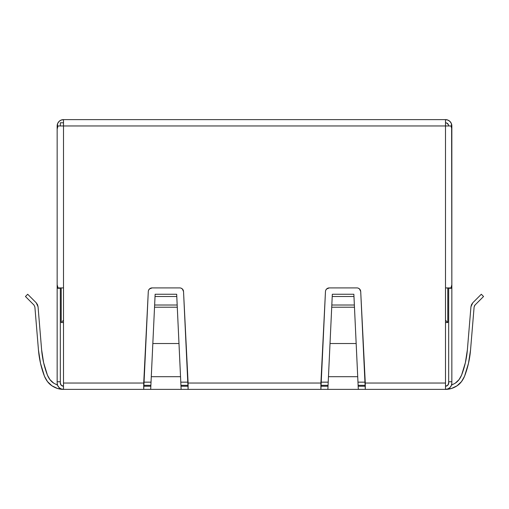 <?xml version="1.0" encoding="UTF-8"?>
<svg xmlns="http://www.w3.org/2000/svg" width="509" height="509" viewBox="0 0 509 509"><rect width="100%" height="100%" fill="white"/><g stroke="black" fill="none" stroke-linecap="round" stroke-linejoin="round"><path stroke-width="0.76" d="M143.716 385.319L150.88 385.319L143.716 385.319M180.943 385.319L188.107 385.319L180.943 385.319M320.893 385.319L328.057 385.319L320.893 385.319M358.12 385.319L365.284 385.319L358.12 385.319M445.502 322.541L447.786 322.541L447.786 287.916L447.786 322.541L445.502 320.263L447.786 322.541L445.502 322.541M61.214 287.916L61.214 322.541L63.498 322.541L61.214 322.541L61.214 287.916M365.239 382.151L357.967 382.151L365.239 382.151M328.21 382.151L320.937 382.151L328.21 382.151M188.063 382.151L180.79 382.151L188.063 382.151M151.033 382.151L143.761 382.151L151.033 382.151M62.143 321.612L63.173 320.587L62.143 321.612M63.498 320.263L63.173 320.587L63.498 320.256M459.093 379.561L461.568 375.178C464.711 366.983 466.651 358.514 467.383 349.772L465.379 362.682L467.383 349.772L465.379 362.682L467.383 349.772L470.952 306.742L472.791 302.779L481.31 294.259L483.55 296.505L475.031 305.025L474.114 307.003L475.031 305.025L474.114 307.003L470.539 350.033C469.782 359.08 467.777 367.842 464.526 376.316C462.662 380.637 460.168 383.799 457.044 385.803C453.436 388.195 449.587 389.391 445.502 389.379L358.311 389.379L357.712 376.698L328.464 376.698L327.872 389.379L358.311 389.379L320.893 389.379L320.893 383.042L188.107 383.042L188.107 389.379L320.893 389.379L181.128 389.379L180.536 376.698L151.288 376.698L150.689 389.379L181.128 389.379L143.716 389.379L143.716 383.042L63.498 383.042L63.498 389.379C59.413 389.391 55.564 388.195 51.956 385.803C48.832 383.799 46.338 380.637 44.474 376.316C41.223 367.842 39.218 359.08 38.461 350.033L40.529 363.388L44.474 376.316L40.529 363.388L44.474 376.316L47.496 381.623L51.956 385.803L57.46 388.462L63.498 389.379L143.716 389.379L63.498 389.379L63.498 287.916L63.498 383.042L143.716 383.042L148.291 291.536A3.805 3.805 0 0 1 152.089 287.916L149.468 288.966L148.634 290.136L149.468 288.966L152.089 287.916L179.728 287.916A3.805 3.805 0 0 1 183.533 291.536L182.356 288.966L181.14 288.189L182.356 288.966L183.533 291.536L188.107 383.042L320.893 383.042L325.467 291.536A3.805 3.805 0 0 1 329.272 287.916L326.644 288.966L325.811 290.136L326.644 288.966L329.272 287.916L356.911 287.916A3.805 3.805 0 0 1 360.709 291.536L359.532 288.966L358.323 288.189L359.532 288.966L360.709 291.536L365.284 383.042L445.502 383.042L445.502 125.958L63.498 125.958L63.498 119.621L61.074 120.105L59.012 121.479L57.638 123.534L57.154 125.958L57.154 129.133L58.007 125.958L60.329 125.958L60.329 122.79L63.498 122.79L60.329 122.79L60.329 125.958L63.498 125.958L63.498 287.916L58.007 287.916L57.154 284.747L57.154 129.133L57.154 288.279L57.154 284.747L58.007 287.916L63.498 287.916L63.498 125.958L448.671 125.958L448.429 124.75L448.671 125.958L450.993 125.958L451.846 129.133L451.846 284.747L450.993 287.916L448.671 287.916L448.671 383.042L447.742 385.281L445.502 386.21L446.717 385.968M455.243 383.188L451.489 385.135L455.243 383.188L451.489 385.135L455.243 383.188L459.016 379.663L461.568 375.178C459.996 378.83 457.89 381.495 455.243 383.188L451.489 385.135L455.243 383.188L458.927 379.765L455.243 383.188L451.489 385.135L455.243 383.188L458.927 379.765M451.846 253.966L451.846 383.042A6.343 6.343 0 0 1 445.502 389.379L447.926 388.895L449.988 387.521L451.362 385.466L451.846 383.042L451.846 253.966M50.073 379.765L53.757 383.188L57.511 385.135L53.757 383.188L50.073 379.765L53.757 383.188L57.511 385.135L53.757 383.188C51.11 381.495 49.004 378.83 47.432 375.178L49.907 379.561L47.432 375.178C44.289 366.983 42.349 358.514 41.617 349.772L38.048 306.742L37.481 304.598L36.209 302.779L38.048 306.742L41.617 349.772L43.621 362.682L41.617 349.772M33.969 305.025L25.45 296.505L27.69 294.259L36.209 302.779L37.481 304.598L36.209 302.779L27.69 294.259L25.45 296.505L33.969 305.025L34.886 307.003L38.461 350.033L34.886 307.003L33.969 305.025L34.886 307.003M53.757 383.188L57.511 385.135L53.757 383.188L57.511 385.135L53.757 383.188L49.984 379.663L47.432 375.178L49.907 379.561M328.019 386.21L320.893 386.21L328.019 386.21L327.872 389.379L332.32 294.259L353.863 294.259L353.965 296.505L332.212 296.505L332.32 294.259L353.863 294.259L354.366 305.025L331.817 305.025L332.212 296.505L353.965 296.505L354.468 307.201L331.715 307.201L331.817 305.025L354.366 305.025L356.166 343.524L330.017 343.524L328.464 376.698L357.712 376.698L356.166 343.524L330.017 343.524L331.715 307.201L354.468 307.201L358.311 389.379L358.158 386.204L365.284 386.21L358.158 386.21L357.891 380.509M328.286 380.509L328.082 384.804M358.094 384.804L356.16 343.46M150.842 386.21L143.716 386.21L150.842 386.21L150.689 389.379L155.137 294.259L176.68 294.259L176.788 296.505L155.035 296.505L155.137 294.259L176.68 294.259L177.183 305.025L154.634 305.025L155.035 296.505L176.788 296.505L177.285 307.201L154.532 307.201L154.634 305.025L177.183 305.025L178.983 343.524L152.834 343.524L151.288 376.698L180.536 376.698L178.983 343.524L152.834 343.524L154.532 307.201L177.285 307.201L181.128 389.379L180.981 386.204L188.107 386.21L180.981 386.21L180.714 380.509M151.109 380.509L150.906 384.804M180.918 384.804L178.983 343.46M448.429 384.25L448.671 381.769L451.846 381.769L448.671 381.769L448.671 288.279L451.846 288.279L445.502 287.916L445.502 383.042L365.284 383.042L365.284 389.379L358.311 389.379M182.356 288.966A3.805 3.805 0 0 1 183.533 291.536L188.107 389.379L181.128 389.379M59.012 121.479L61.074 120.105L63.498 119.621L63.498 125.958L58.007 125.958L57.154 129.133L57.638 123.534M445.502 119.621L63.498 119.621L445.502 119.621L447.926 120.105L445.502 119.621L445.502 125.958L445.502 119.621A6.343 6.343 0 0 1 451.846 125.958L451.362 123.534L449.988 121.479L447.926 120.105L449.988 121.479M57.154 383.042L57.154 288.279L60.329 288.279L60.329 287.916L60.329 288.279L57.154 288.279L57.154 383.042L57.638 385.466L59.012 387.521L61.074 388.895L63.498 389.379A6.343 6.343 0 0 1 57.154 383.042M63.498 386.21L61.258 385.281L60.329 383.042L60.329 288.279L60.329 381.769L57.154 381.769L60.329 381.769L60.329 383.042A3.169 3.169 0 0 0 63.498 386.21L62.283 385.968M451.846 125.958L451.846 130.043L451.362 123.534M448.671 125.958A3.169 3.169 0 0 0 445.502 122.79L446.717 123.032L448.429 124.75L446.717 123.032M445.502 383.042L445.502 389.379L445.502 383.042M57.154 125.958A6.343 6.343 0 0 1 63.498 119.621M451.629 127.492L450.993 125.958L445.502 125.958L445.502 287.916L450.993 287.916L451.846 284.747L451.629 127.492M359.532 288.966A3.805 3.805 0 0 1 360.709 291.536L365.284 389.379L445.502 389.379L451.54 388.462L457.044 385.803L451.54 388.462M448.671 383.042A3.169 3.169 0 0 1 445.502 386.21M150.689 389.379L143.716 389.379L148.291 291.536M152.089 287.916L179.728 287.916M152.84 343.46L150.976 383.29M327.872 389.379L320.893 389.379L325.467 291.536M329.272 287.916L356.911 287.916M330.017 343.46L328.152 383.29M60.571 384.25L60.329 383.042M51.956 385.803L57.46 388.462M47.432 375.178L43.621 362.682M457.044 385.803L461.504 381.623L464.526 376.316L468.471 363.388L464.526 376.316L468.471 363.388L470.539 350.033L474.114 307.003M474.394 305.928L475.031 305.025L474.394 305.928M475.031 305.025L483.55 296.505L481.31 294.259L472.791 302.779L471.519 304.598L472.791 302.779L471.519 304.598L470.952 306.742L467.383 349.772M461.568 375.178L465.379 362.682"/></g></svg>

